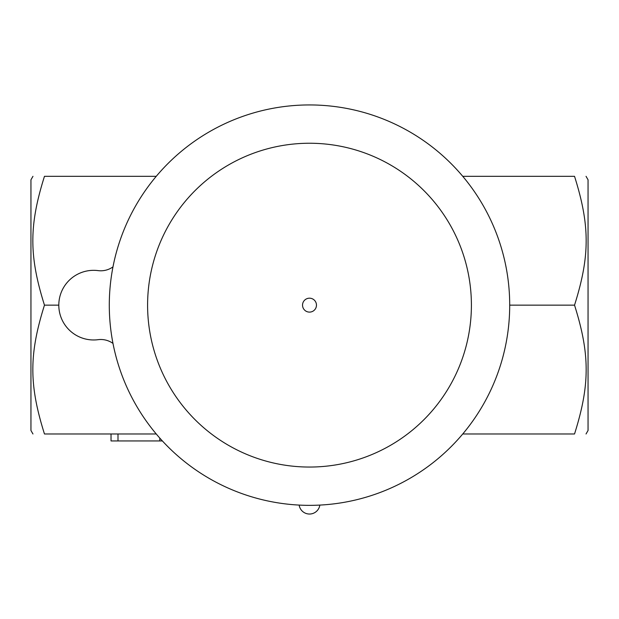 <?xml version="1.0" encoding="UTF-8"?>
<svg xmlns="http://www.w3.org/2000/svg" width="619" height="619" viewBox="0 0 619 619"><rect width="100%" height="100%" fill="white"/><g stroke="black" fill="none" stroke-linecap="round" stroke-linejoin="round"><path stroke-width="0.93" d="M30.95 430.491L30.95 179.804M156.251 176.322L44.467 176.322C28.961 176.322 28.961 176.322 44.467 176.322C28.961 176.322 28.961 176.322 44.467 176.322C28.961 225.579 28.961 255.887 44.467 305.152C28.961 354.408 28.961 384.716 44.467 433.973C28.961 433.973 28.961 433.973 44.467 433.973C28.961 433.973 28.961 433.973 44.467 433.973L156.251 433.973M44.467 305.152L58.805 305.152M112.983 266.882A20.891 20.891 0 0 1 98.119 270.619A34.819 34.819 0 0 0 58.805 305.152A34.819 34.819 0 0 0 98.119 339.676A20.891 20.891 0 0 1 112.983 343.413M462.749 433.973L574.533 433.973C590.039 433.973 590.039 433.973 574.533 433.973C590.039 433.973 590.039 433.973 574.533 433.973C590.039 384.716 590.039 354.408 574.533 305.152C590.039 255.887 590.039 225.579 574.533 176.322C590.039 176.322 590.039 176.322 574.533 176.322C590.039 176.322 590.039 176.322 574.533 176.322L462.749 176.322M588.05 179.804L588.05 430.491M509.708 305.152L574.533 305.152M109.292 305.152A200.208 200.208 0 0 1 409.6 131.762A200.208 200.208 0 0 1 409.6 478.533A200.208 200.208 0 0 1 109.292 305.152A200.208 200.208 0 0 1 409.6 131.762A200.208 200.208 0 0 1 409.6 478.533A200.208 200.208 0 0 1 109.292 305.152M309.5 312.108A6.964 6.964 0 0 1 302.536 305.152A6.964 6.964 0 0 1 309.5 298.188A6.964 6.964 0 0 1 316.464 305.152A6.964 6.964 0 0 1 309.5 312.108M162.387 440.937L111.033 440.937L111.033 433.973M147.593 305.152A161.907 161.907 0 0 1 390.45 164.933A161.907 161.907 0 0 1 390.45 445.363A161.907 161.907 0 0 1 147.593 305.152M117.997 433.973L117.997 440.937M159.779 438.066L159.779 440.937M30.95 430.499L32.962 433.973M30.95 179.796L32.962 176.322M588.05 179.796L586.038 176.322M588.05 430.499L586.038 433.973M299.163 505.089A10.446 10.446 0 0 0 319.837 505.089"/></g></svg>
